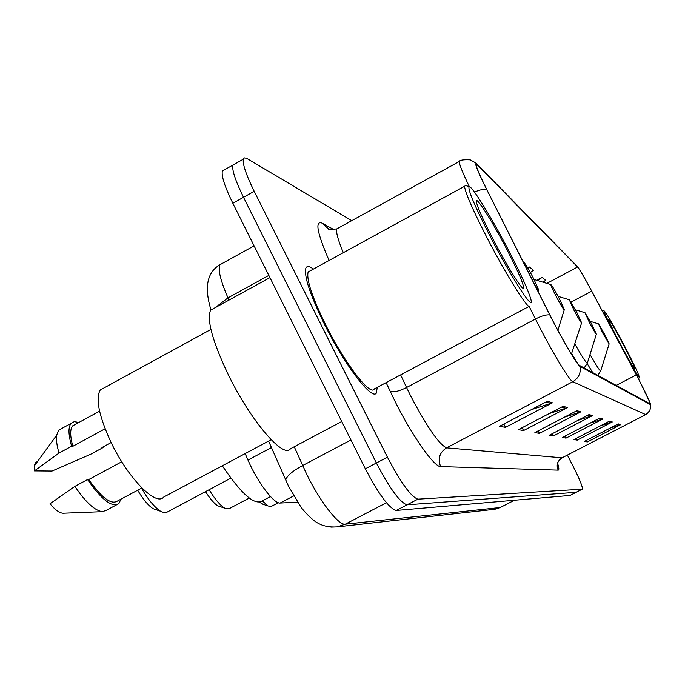 <?xml version="1.0" encoding="UTF-8"?>
<svg xmlns="http://www.w3.org/2000/svg" width="685" height="685" viewBox="0 0 685 685"><rect width="100%" height="100%" fill="white"/><g stroke="black" fill="none" stroke-linecap="round" stroke-linejoin="round"><path stroke-width="1.03" d="M297.538 502.148L280.139 503.047C274.043 504.1 257.269 481.872 247.97 460.063L245.153 453.598M224.791 169.623L222.325 171.01C221.323 176.096 224.834 186.842 232.832 203.257L365.336 468.805C378.865 494.57 389.166 508.45 396.221 510.453L569.997 495.452L576.154 492.31M351.756 220.656L246.557 158.286L244.331 157.892L243.329 159.203C242.524 164.194 246.155 174.898 254.203 191.32L387.427 457.178C400.999 482.993 411.163 496.985 417.91 499.159L582.156 489.21L576.076 492.327L407.053 504.811L576.076 492.327L569.997 495.452M387.427 457.178L376.373 463C389.919 488.79 400.151 502.721 407.053 504.811C400.151 502.721 389.919 488.79 376.373 463L243.509 197.297L376.373 463L365.336 468.805M222.325 171.01L232.814 165.111C231.915 170.145 235.477 180.874 243.509 197.297C235.477 180.874 231.915 170.145 232.814 165.111L235.203 163.766M313.37 269.094C309.483 266.028 306.983 265.703 305.861 268.1C303.857 275.995 310.065 294.738 324.484 324.33C344.829 365.422 372.469 401.273 376.425 392.882L377.221 387.376L376.425 392.882C372.469 401.273 344.829 365.422 324.484 324.33C310.065 294.738 303.857 275.995 305.861 268.1C306.983 265.703 309.483 266.028 313.37 269.094M638.711 379.37C646.22 393.824 650.065 402.018 650.253 403.953L579.604 365.482C577.13 364.703 561.751 338.63 550.021 315.203L487.018 189.993C479.971 175.882 476.349 167.457 476.135 164.725L477.351 164.957L577.609 266.97C579.801 269.684 584.502 277.75 591.712 291.168L638.711 379.37M638.771 379.404L591.729 291.125C585.007 278.589 580.323 270.489 577.686 266.825L476.854 164.006C473.772 161.54 477.077 170.094 486.761 189.659L549.79 314.929C561.82 338.964 577.592 365.696 580.118 366.475L650.467 404.604L650.245 403.097L638.771 379.404M547.478 401.222L499.579 426.293L505.496 427.346L552.427 402.806L547.478 401.222M531.337 409.664L552.427 402.806M503.826 424.066L505.496 427.346M563.198 406.256L518.399 429.641L523.571 430.565L567.514 407.635L563.198 406.256M549.062 413.637L567.514 407.635M522.107 427.705L523.571 430.565M576.958 410.657L534.882 432.577L539.438 433.391L580.752 411.873L576.958 410.657M564.466 417.174L580.752 411.873M538.153 430.882L539.438 433.391M618.264 423.895L584.433 441.414L587.362 441.936L620.704 424.674L618.264 423.895M610.112 428.116L620.704 424.674M586.531 440.327L587.362 441.936M609.564 421.104L573.987 439.547L577.232 440.13L612.27 421.969L609.564 421.104M600.574 425.762L612.27 421.969M576.316 438.349L577.232 440.13M599.897 418.013L562.394 437.484L566.007 438.126L602.911 418.972L599.897 418.013M589.931 423.184L602.911 418.972M564.979 436.139L566.007 438.126M589.1 414.553L549.447 435.172L553.489 435.9L592.474 415.632L589.1 414.553M577.977 420.333L592.474 415.632M552.341 433.673L553.489 435.9M582.156 489.21L582.284 489.167C582.841 487.121 579.81 479.551 573.199 466.451L567.377 455.14M530.413 272.579L533.409 270.233L529.514 267.013L527.767 267.955M543.085 282.237L545.585 280.276L542.066 277.365L536.638 280.268M529.514 267.013L527.938 268.246M542.066 277.365L537.871 280.644M626.569 356.483C634.738 371.219 638.977 378.034 639.276 376.947C638.394 373.522 633.582 363.418 624.848 346.627C613.82 325.786 606.97 313.918 604.298 311.024C603.759 311.812 607.878 320.76 616.646 337.876M624.112 346.019C614.676 328.243 609.444 319.313 608.417 319.236C609.076 321.77 612.698 329.391 619.291 342.072C627.708 357.964 632.914 366.997 634.918 369.172C635.243 368.256 631.638 360.533 624.112 346.019M602.731 333.073L609.145 343.87L604.872 334.777L598.519 323.877L602.731 333.073M589.408 322.498C593.638 330.453 595.967 334.323 596.387 334.126L591.883 324.459L584.981 312.702L589.408 322.498M259.444 502.225L263.228 504.34M262.321 500.872L268.143 506.01L271.534 506.301L278.324 502.713M573.979 310.245C578.637 318.996 581.18 323.183 581.616 322.832L576.856 312.531L569.303 299.773L573.979 310.245M205.526 491.599C210.107 498.885 214.217 503.629 217.847 505.83L220.125 506.609M209.096 489.698C214.927 499.202 220.15 505.367 224.774 508.201L229.278 508.621L249.263 498.046M555.895 295.886C561.066 305.604 563.883 310.168 564.329 309.577L559.277 298.574C554.987 290.466 552.204 285.816 550.946 284.626C550.586 285.003 552.23 288.762 555.895 295.886M137.676 490.212C143.071 499.348 148.208 505.504 153.089 508.681L156.805 509.957M141.47 488.182C148.148 499.605 154.502 507.294 160.53 511.241L163.92 512.671L166.532 512.431L230.845 478.13M534.754 284.866C537.562 289.515 538.881 291.193 538.718 289.918L533.29 277.947C528.452 268.803 525.275 263.554 523.76 262.201L523.717 262.937M222.308 465.791C240.983 493.508 254.144 505.299 261.781 501.155L270.489 496.556M490.092 236.256C511.361 277.588 534.66 313.362 530.952 299.67C528.7 291.348 521.568 275.516 509.554 252.191C492.738 219.602 472.402 186.329 469.259 186.628C467.298 188.563 474.243 205.098 490.092 236.256M465.5 185.507L464.55 186.294C465.141 192.416 472.564 209.439 486.829 237.361C506.78 276.132 529.599 312.172 529.907 305.964M310.759 270.524L308.147 271.954C306.246 279.352 312.069 296.93 325.606 324.707C344.666 363.204 370.594 396.855 374.293 388.934L529.111 306.392M214.773 307.908L210.535 310.236C206.639 319.998 212.538 341.43 228.216 374.541C250.522 420.624 283.676 459.233 290.44 448.778L341.729 421.506M104.411 387.71L100.25 389.988C95.386 398.516 98.905 415.812 110.816 441.868C127.71 477.839 156 506.712 163.629 497.096L271.149 439.727M507.337 250.376C491.624 219.842 473.284 191.372 476.692 203.231C478.541 209.576 483.841 221.264 492.592 238.294C505.444 263.237 520.531 287.837 523.117 288.291C524.924 287.143 519.658 274.505 507.337 250.376M75.598 424.246L72.601 425.882C69.956 429.315 70.041 436.114 72.858 446.278L105.105 428.759M111.141 442.544L101.928 447.536L103.041 447.588L102.733 447.099M37.649 461.373L35.783 462.503L34.772 464.344L34.43 470.903L52.051 471.049L90.942 454.138L103.041 447.588M61.915 428.39L58.627 430.189L56.667 435.206C56.059 439.693 56.846 445.652 59.021 453.085L71.642 446.226L72.858 446.278M34.43 470.903L59.021 453.085M78.843 422.474L74.305 421.643L71.034 423.416C68.132 427.234 68.337 434.838 71.642 446.226M121.742 461.758L88.742 479.551C101.671 497.858 111.244 505.025 117.435 501.052L141.863 487.977M88.742 479.551L87.552 479.551L74.879 486.384L50.005 503.792C55.117 509.828 59.441 512.979 62.994 513.253L63.688 513.219M74.879 486.384C85.659 502.276 94.847 510.71 102.442 511.678L106.492 510.222L116.45 504.896M87.552 479.551C101.611 499.827 112.049 507.842 118.865 503.603L120.954 499.177M271.44 447.562L247.97 460.063M293.677 495.914L280.139 503.047M294.233 446.757L306.752 474.405C320.143 501.831 338.784 525.652 345.266 524.196L500.247 507.517L514.444 500.247M514.315 500.255L500.247 507.517L493.32 509.435M350.943 439.958L302.599 465.56C292.486 471.1 286.861 475.904 285.722 479.971L286.878 482.642M396.221 510.453L417.91 499.159M232.832 203.257L254.203 191.32M268.589 441.097L288.565 486.281L300.715 506.703C302.761 509.957 312.411 520.566 318.037 523.186C323.209 526.14 329.579 527.373 337.148 526.885L345.266 524.196L386.426 502.721M222.377 263.4L219.936 264.744C217.796 269.513 220.484 280.559 227.977 297.864L268.837 275.413M215.201 307.676L227.977 297.864L228.978 300.107M500.435 507.465L494.912 509.263L337.148 526.885L330.898 527.125M557.556 463.206C559.029 467.778 559.225 470.09 558.155 470.141L440.643 466.588C437.595 458.71 439.565 452.46 446.569 447.844L562.068 457.82L645.749 414.596M440.643 466.588C434.453 467.333 412.567 436.508 395.485 402.292L386.1 382.641M549.79 314.929C546.433 314.483 541.655 315.836 535.464 318.987L406.565 387.513L410.82 396.247C427.097 427.149 439.008 444.351 446.569 447.844L572.788 381.716C569.603 381.083 550.124 348.477 535.464 318.987L529.171 306.409M469.328 186.637C462.623 172.68 459.258 164.306 459.215 161.523L459.995 161.052M486.761 189.659C483.858 188.906 479.765 189.728 474.482 192.117M580.118 366.475C581.017 373.145 578.577 378.231 572.788 381.716L645.647 414.579C649.466 412.301 651.067 408.979 650.467 404.604M650.596 404.604L649.979 410.075C647.453 413.612 646.058 415.101 645.809 414.571L562.068 457.82C557.419 460.851 556.109 464.952 558.155 470.141M329.091 260.48C317.095 232.797 314.757 220.347 322.07 223.122L333.843 229.586M338.458 227.977L336.849 228.867C335.821 231.958 337.979 239.896 343.339 252.679M400.622 374.892L406.565 387.513C398.798 391.349 393.327 392.616 390.15 391.306M475.493 162.79L470.167 159.845C463.403 159.536 459.755 160.102 459.215 161.523L336.849 228.867C330.812 229.663 328.149 229.766 328.834 229.175L322.07 223.122M477.351 164.957L476.238 165.573M636.348 374.892L616.166 385.424M591.712 291.168L571.042 302.154M577.609 266.97L546.887 283.384M587.841 415.204L591.052 416.215M598.707 418.629L601.567 419.528M608.434 421.695L610.994 422.499M617.194 424.452L619.497 425.171M575.614 411.36L579.253 412.498M561.769 407.001L565.913 408.303M545.954 402.018L550.714 403.516M590.033 354.462C596.952 366.672 600.539 372.041 600.796 370.585L609.111 343.99M587.182 363.598L592.748 372.649M574.972 344.153C583.003 358.349 587.165 364.54 587.456 362.725L596.335 334.28M572.001 354.154L577.678 363.478M571.427 354.102L581.556 323.037M210.989 309.988C204.07 287.34 207.05 272.262 219.936 264.744L254.092 245.855M582.233 489.193L576.205 492.284M243.329 159.203L232.814 165.111M562.239 457.803C558.84 460.859 557.307 462.675 557.667 463.248M639.199 377.204L638.6 379.088M604.298 311.024L601.952 310.314M597.74 375.371L600.676 370.962M598.519 323.877L590.222 321.333M584.151 367.965L587.31 363.23M584.981 312.702L575.391 309.774M261.619 503.783L268.143 506.01M569.303 299.773L558.104 296.357M217.847 505.83L224.774 508.201M564.235 309.868L557.881 330.307M550.946 284.626L534.086 279.497M153.089 508.681L160.53 511.241M538.581 290.363L538.179 291.664M523.76 262.201L523.271 262.047M72.601 425.882L99.582 411.163M34.413 465.817L56.667 435.206M58.627 430.189L71.034 423.416M100.25 389.988L210.92 329.416M210.535 310.236L269.933 277.613M308.147 271.954L464.55 186.294M469.259 186.628L465.149 185.404M62.994 513.253L102.442 511.678"/></g></svg>
